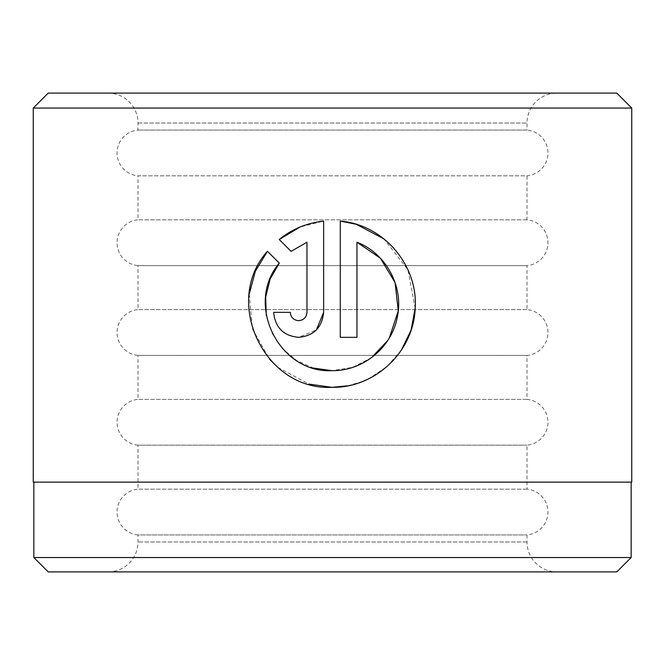 <?xml version="1.0" encoding="UTF-8"?>
<svg xmlns="http://www.w3.org/2000/svg" width="665" height="665" viewBox="0 0 665 665"><rect width="100%" height="100%" fill="white"/><g stroke="black" fill="none" stroke-linecap="round" stroke-linejoin="round"><path stroke-width="0.5" stroke-dasharray="3.33 2.49" d="M631.152 482.125L33.849 482.125L631.152 482.125M313.647 368.102L296.673 360.563L282.459 348.651L272.06 333.265L266.308 315.543M270.09 279.2L270.273 278.743M347.853 385.8L363.281 381.22M368.219 379.025L386.756 366.781L401.344 350.131M415.168 308.369L407.903 269.732L383.896 238.851M356.332 224.329L355.85 224.188M290.297 312.342L273.631 312.342C275.169 327.571 283.498 335.9 298.627 337.338L316.382 329.94M556.938 571.9L108.062 571.9L556.938 571.9A29.925 29.925 0 0 1 527.013 541.975L527.013 534.943A22.984 22.984 0 0 0 527.013 489.157L527.013 445.168A22.984 22.984 0 0 0 527.013 399.382L527.013 355.393A22.984 22.984 0 0 0 527.013 309.607L527.013 265.618A22.984 22.984 0 0 0 527.013 219.832L527.013 175.843L137.988 175.843A22.984 22.984 0 0 1 137.988 130.057L137.988 123.025A29.925 29.925 0 0 0 108.062 93.1L556.938 93.1L108.062 93.1M108.062 571.9A29.925 29.925 0 0 0 137.988 541.975L137.988 534.943L527.013 534.943L137.988 534.943A22.984 22.984 0 0 1 137.988 489.157L137.988 445.168L527.013 445.168L137.988 445.168A22.984 22.984 0 0 1 137.988 399.382L137.988 355.393L527.013 355.393L137.988 355.393A22.984 22.984 0 0 1 137.988 309.607L137.988 265.618L527.013 265.618L137.988 265.618A22.984 22.984 0 0 1 137.988 219.832L137.988 175.843L527.013 175.843A22.984 22.984 0 0 0 527.013 130.057L137.988 130.057L527.013 130.057L527.013 123.025A29.925 29.925 0 0 1 556.938 93.1M527.013 219.832L137.988 219.832L527.013 219.832M527.013 309.607L137.988 309.607L527.013 309.607M527.013 399.382L137.988 399.382L527.013 399.382M527.013 489.157L137.988 489.157L527.013 489.157M48.213 571.9L616.788 571.9M616.788 93.1L48.213 93.1M33.25 482.125L631.75 482.125M33.25 108.062L631.75 108.062M631.152 557.536L33.849 557.536M279.225 239.491L291.087 251.353M323.622 312.342L323.622 221.104L299.898 227.097M306.964 242.218L306.964 312.342C306.449 317.413 303.672 320.189 298.627 320.671M279.3 263.132L267.438 251.279M249.225 294.105L252.459 328.959L269.583 359.25M277.937 367.446L308.868 384.071M340.289 221.104L340.289 337.338L356.955 337.338L356.955 242.218M389.333 337.945L387.786 340.438M371.644 357.562L352.891 367.296L331.96 370.671M527.013 541.975L137.988 541.975L527.013 541.975M137.988 123.025L527.013 123.025L137.988 123.025"/><path stroke-width="1" d="M33.849 482.125L33.849 557.536L631.152 557.536L631.152 482.125M270.273 278.743L279.3 263.132C244.57 303.581 278.685 373.414 331.96 370.671L313.647 368.102M266.308 315.543L265.659 297.089L270.09 279.2M355.85 224.188L340.289 221.104C383.348 224.554 418.16 264.994 415.176 308.153C413.863 351.386 375.26 388.161 331.96 387.329L347.853 385.8M363.281 381.22L368.219 379.025M401.344 350.131L411.045 330.239L415.168 308.369M383.896 238.851L356.332 224.329M298.627 320.671C293.589 320.197 290.813 317.413 290.297 312.342C290.813 317.413 293.589 320.189 298.627 320.671C303.672 320.189 306.449 317.413 306.964 312.342L306.964 242.218L291.087 251.353L279.225 239.491C292.076 229.059 306.881 222.933 323.622 221.104L323.622 312.342C322.109 327.554 313.772 335.892 298.627 337.338C283.498 335.908 275.169 327.579 273.631 312.342L290.297 312.342M316.382 329.94L323.622 312.342M48.213 93.1L616.788 93.1L631.75 108.062L33.25 108.062L48.213 93.1M631.152 557.536L616.788 571.9L48.213 571.9L33.849 557.536M308.868 384.071L331.96 387.329C264.379 390.812 222.135 301.494 267.438 251.279L279.3 263.132M331.96 370.671C363.156 371.186 391.959 347.288 397.379 316.781C403.854 286.241 385.908 253.332 356.955 242.218L356.955 337.338L340.289 337.338L340.289 221.104M631.75 108.062L631.75 482.125L33.25 482.125L33.25 108.062M291.087 251.353L306.964 242.218M299.898 227.097L279.225 239.491M267.438 251.279L255.31 271.328L249.225 294.105M269.583 359.25L277.937 367.446M356.955 242.218L380.422 258.236L395.077 282.559L398.26 310.887L389.333 337.945M387.786 340.438L371.644 357.562"/></g></svg>

